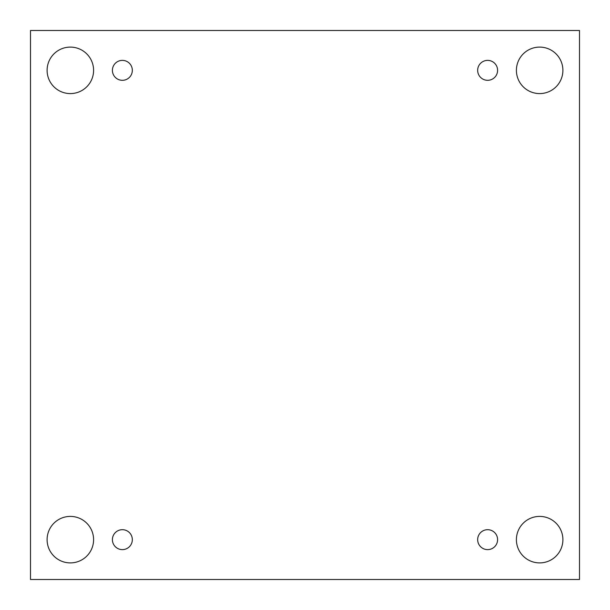 <?xml version="1.0" encoding="UTF-8"?>
<svg xmlns="http://www.w3.org/2000/svg" width="610" height="610" viewBox="0 0 610 610"><rect width="100%" height="100%" fill="white"/><g stroke="black" fill="none" stroke-linecap="round" stroke-linejoin="round"><path stroke-width="0.91" d="M579.5 30.5L30.5 30.5L30.5 579.5L579.5 579.5L579.5 30.5M70.348 562.9A23.241 23.241 0 0 1 50.218 528.031A23.241 23.241 0 0 1 90.478 528.031A23.241 23.241 0 0 1 70.348 562.9M539.652 562.9A23.241 23.241 0 0 1 519.522 528.031A23.241 23.241 0 0 1 559.782 528.031A23.241 23.241 0 0 1 539.652 562.9M539.652 93.589A23.241 23.241 0 0 1 519.522 58.728A23.241 23.241 0 0 1 559.782 58.728A23.241 23.241 0 0 1 539.652 93.589M70.348 93.589A23.241 23.241 0 0 1 50.218 58.728A23.241 23.241 0 0 1 90.478 58.728A23.241 23.241 0 0 1 70.348 93.589M132.332 70.348A9.958 9.958 0 0 0 117.387 61.717A9.958 9.958 0 0 0 117.387 78.972A9.958 9.958 0 0 0 132.332 70.348M497.592 70.348A9.958 9.958 0 0 0 482.647 61.717A9.958 9.958 0 0 0 482.647 78.972A9.958 9.958 0 0 0 497.592 70.348M497.592 539.652A9.958 9.958 0 0 0 482.647 531.028A9.958 9.958 0 0 0 482.647 548.283A9.958 9.958 0 0 0 497.592 539.652M132.332 539.652A9.958 9.958 0 0 0 117.387 531.028A9.958 9.958 0 0 0 117.387 548.283A9.958 9.958 0 0 0 132.332 539.652"/></g></svg>
